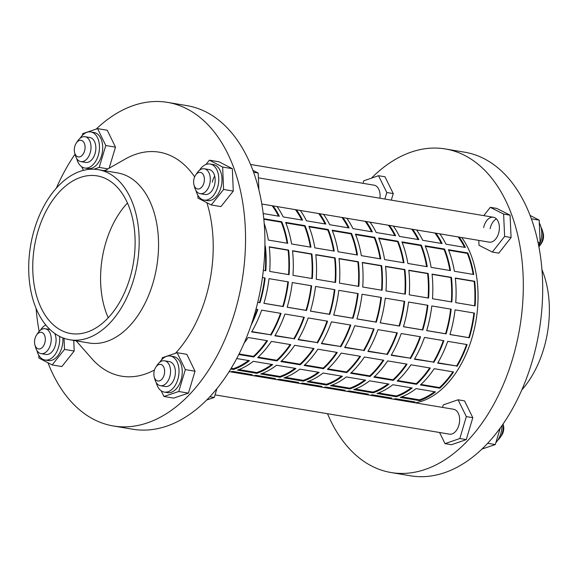 <?xml version="1.0" encoding="UTF-8"?>
<svg xmlns="http://www.w3.org/2000/svg" width="578" height="578" viewBox="0 0 578 578"><rect width="100%" height="100%" fill="white"/><g stroke="black" fill="none" stroke-linecap="round" stroke-linejoin="round"><path stroke-width="0.87" d="M197.849 195.277L197.965 198.095L211.237 204.973L223.585 189.461L222.653 167.064L209.381 160.185L205.956 164.484M211.237 204.973L220.926 206.599L233.274 191.087L232.342 168.689L219.069 161.811L209.381 160.185M214.713 176.124A12.622 7.919 -80.5 0 0 212.328 182.142A12.622 7.919 -80.5 0 1 214.713 176.124M223.585 189.461L233.274 191.087M222.653 167.064L232.342 168.689M252.875 170.272L258.185 173.024L258.879 189.808M258.185 173.024L253.605 172.251M200.147 193.673L204.995 194.483A12.622 7.919 -80.5 0 0 214.749 184.1A12.622 7.919 -80.5 0 0 209.164 169.592L204.323 168.783A12.622 7.919 99.5 0 1 209.901 183.291A12.622 7.919 99.5 0 1 200.147 193.673A12.622 7.919 99.5 0 1 194.699 187.539L193.984 184.895A8.41 5.281 -80.5 0 0 199.143 188.89A8.41 5.281 -80.5 0 0 204.113 182.063A8.41 5.281 -80.5 0 0 202.083 173.183A8.41 5.281 -80.5 0 0 195.631 175.069A8.41 5.281 -80.5 0 0 193.89 179.31A8.41 5.281 -80.5 0 0 193.984 184.895M196.036 190.653A18.279 11.473 -80.5 0 0 204.056 200.067A18.279 11.473 -80.5 0 0 218.188 185.025A18.279 11.473 -80.5 0 0 210.103 164.015A18.279 11.473 -80.5 0 0 199.446 170.293M204.056 200.067L207.285 200.609A18.279 11.473 -80.5 0 0 221.417 185.567A18.279 11.473 -80.5 0 0 213.333 164.557L210.103 164.015M530.113 215.435L539.187 220.139L540.119 242.529L538.486 244.588M539.187 220.139L531.377 218.831M540.119 242.529L537.988 242.175M261.82 204.012L489.226 242.139A12.622 7.919 -80.5 0 0 498.98 231.756A12.622 7.919 -80.5 0 0 493.402 217.249A12.622 7.919 -80.5 0 0 483.642 227.631M478.794 240.39L479.018 245.31L492.333 252.059L504.63 236.445L503.611 214.084L490.296 207.329L483.757 215.63M492.333 252.059L498.792 253.142L511.089 237.529L510.071 215.168L496.755 208.412L490.296 207.329M496.444 218.903A12.622 7.919 -80.5 0 0 490.108 228.715A12.622 7.919 99.5 0 1 496.444 218.903M504.63 236.445L511.089 237.529M503.611 214.084L510.071 215.168M539.303 222.956A18.279 11.473 99.5 0 1 541.181 239.176A18.279 11.473 99.5 0 1 538.775 246.076M195.631 175.069L197.17 172.808A12.622 7.919 99.5 0 1 204.323 168.783M542.446 230.694L543.168 233.339A8.41 5.281 99.5 0 1 543.262 238.924A8.41 5.281 99.5 0 1 541.521 243.165L539.982 245.426A12.622 7.919 -80.5 0 0 542.59 239.068A12.622 7.919 -80.5 0 0 542.446 230.694A12.622 7.919 -80.5 0 0 541.116 227.58M538.913 246.792A12.622 7.919 -80.5 0 0 539.982 245.426M497.94 439.959A12.622 7.919 -80.5 0 0 500.216 437.445A12.622 7.919 -80.5 0 0 502.99 424.086M503.041 424.014L503.402 425.357A8.41 5.281 99.5 0 1 501.755 435.183L500.216 437.445M502.022 425.487A18.279 11.473 99.5 0 1 495.866 442.64M327.509 413.711A164.051 102.949 -80.5 0 0 391.111 472.544L410.488 475.795A164.051 102.949 -80.5 0 0 537.323 340.803A164.051 102.949 -80.5 0 0 464.741 152.209L445.363 148.958A164.051 102.949 -80.5 0 0 371.416 178.161M391.111 472.544A164.051 102.949 -80.5 0 0 517.939 337.552A164.051 102.949 -80.5 0 0 445.363 148.958M521.79 389.955A86.23 54.115 -80.5 0 0 546.55 337.566A86.23 54.115 -80.5 0 0 541.962 269.659M160.381 385.692L165.229 386.501A12.622 7.919 -80.5 0 0 175.055 375.743A12.622 7.919 -80.5 0 0 169.867 361.712A12.622 7.919 -80.5 0 0 169.397 361.611L164.557 360.802A12.622 7.919 99.5 0 1 165.026 360.903A12.622 7.919 99.5 0 1 170.214 374.934A12.622 7.919 99.5 0 1 160.381 385.692A12.622 7.919 99.5 0 1 159.911 385.591A12.622 7.919 99.5 0 1 154.94 379.558L154.218 376.914A8.41 5.281 -80.5 0 0 157.534 380.931A8.41 5.281 -80.5 0 0 164.354 374.074A8.41 5.281 -80.5 0 0 160.944 364.472A8.41 5.281 -80.5 0 0 155.865 367.088A8.41 5.281 -80.5 0 0 154.218 376.914M36.559 335.023A8.41 5.281 -80.5 0 0 34.817 339.264A8.41 5.281 -80.5 0 0 34.911 344.842A8.41 5.281 -80.5 0 0 40.07 348.845A8.41 5.281 -80.5 0 0 45.041 342.01A8.41 5.281 -80.5 0 0 43.01 333.13A8.41 5.281 -80.5 0 0 36.559 335.023L38.097 332.755A12.622 7.919 99.5 0 1 45.25 328.73A12.622 7.919 99.5 0 1 50.828 343.238A12.622 7.919 99.5 0 1 41.074 353.62L45.915 354.437A12.622 7.919 -80.5 0 0 55.676 344.055A12.622 7.919 -80.5 0 0 54.679 333.405M41.074 353.62A12.622 7.919 99.5 0 1 35.626 347.486L34.911 344.842M80.841 161.609L85.681 162.418A12.622 7.919 -80.5 0 0 95.514 151.66A12.622 7.919 -80.5 0 0 90.327 137.629A12.622 7.919 -80.5 0 0 89.857 137.528L85.009 136.711A12.622 7.919 99.5 0 1 85.479 136.82A12.622 7.919 99.5 0 1 90.667 150.844A12.622 7.919 99.5 0 1 80.841 161.609A12.622 7.919 99.5 0 1 80.371 161.5A12.622 7.919 99.5 0 1 75.393 155.468L74.678 152.823A8.41 5.281 -80.5 0 0 77.994 156.848A8.41 5.281 -80.5 0 0 84.807 149.991A8.41 5.281 -80.5 0 0 81.397 140.389A8.41 5.281 -80.5 0 0 76.325 143.004A8.41 5.281 -80.5 0 0 74.678 152.823M76.325 143.004L77.864 140.736A12.622 7.919 99.5 0 1 85.009 136.711M156.27 382.672A18.279 11.473 -80.5 0 0 163.61 391.935A18.279 11.473 -80.5 0 0 164.289 392.086A18.279 11.473 -80.5 0 0 178.53 376.502A18.279 11.473 -80.5 0 0 171.016 356.178A18.279 11.473 -80.5 0 0 170.337 356.026A18.279 11.473 -80.5 0 0 159.687 362.312M164.289 392.086L167.519 392.628A18.279 11.473 -80.5 0 0 181.759 377.044A18.279 11.473 -80.5 0 0 174.245 356.72A18.279 11.473 -80.5 0 0 173.566 356.568L170.337 356.026M36.963 350.608A18.279 11.473 -80.5 0 0 44.983 360.015A18.279 11.473 -80.5 0 0 59.115 344.979A18.279 11.473 -80.5 0 0 59.57 336.382M44.983 360.015L48.212 360.556A18.279 11.473 -80.5 0 0 62.345 345.514A18.279 11.473 -80.5 0 0 62.879 337.87M76.73 158.589A18.279 11.473 -80.5 0 0 84.07 167.851A18.279 11.473 -80.5 0 0 84.749 168.003A18.279 11.473 -80.5 0 0 98.99 152.411A18.279 11.473 -80.5 0 0 91.476 132.095A18.279 11.473 -80.5 0 0 90.789 131.943A18.279 11.473 -80.5 0 0 80.14 138.221M84.749 168.003L87.979 168.538A18.279 11.473 -80.5 0 0 102.219 152.953A18.279 11.473 -80.5 0 0 94.705 132.637A18.279 11.473 -80.5 0 0 94.019 132.485L90.789 131.943M47.96 362.746A164.051 102.949 -80.5 0 0 113.331 425.972L132.716 429.223A164.051 102.949 -80.5 0 0 259.544 294.231A164.051 102.949 -80.5 0 0 186.969 105.637L167.591 102.385A164.051 102.949 -80.5 0 0 96.186 129.096M113.331 425.972A164.051 102.949 -80.5 0 0 240.166 290.98A164.051 102.949 -80.5 0 0 167.591 102.385M75.039 154.167A164.051 102.949 -80.5 0 0 56.29 188.233M69.678 339.748L89.055 343A86.23 54.115 -80.5 0 0 155.728 272.036A86.23 54.115 -80.5 0 0 117.572 172.909L98.195 169.657A86.23 54.115 -80.5 0 0 31.53 240.614A86.23 54.115 -80.5 0 0 69.678 339.748A86.23 54.115 -80.5 0 0 136.343 268.792A86.23 54.115 -80.5 0 0 98.195 169.657M175.481 353.266A113.577 71.275 -80.5 0 0 209.489 282.736A113.577 71.275 -80.5 0 0 206.866 202.705M194.649 176.882A113.577 71.275 -80.5 0 0 125.159 159.102L104.712 170.748M35.366 241.647A79.923 50.156 -80.5 0 0 70.718 333.528A79.923 50.156 -80.5 0 0 132.507 267.759A79.923 50.156 -80.5 0 0 97.155 175.878A79.923 50.156 -80.5 0 0 35.366 241.647M103.195 253.019A79.923 50.156 -80.5 0 0 108.231 317.77A79.923 50.156 99.5 0 1 103.195 253.019A79.923 50.156 99.5 0 1 127.471 203.008A79.923 50.156 -80.5 0 0 103.195 253.019M229.098 371.618L453.636 409.267A12.622 7.919 99.5 0 1 454.106 409.369A12.622 7.919 99.5 0 1 459.293 423.399A12.622 7.919 99.5 0 1 449.46 434.157L215.059 394.861M250.57 164.47L374.096 185.184A12.622 7.919 99.5 0 1 374.566 185.285A12.622 7.919 99.5 0 1 379.927 198.225M38.777 355.232L38.892 358.049L52.165 364.928L61.853 366.553L74.201 351.034L73.76 340.435M36.118 308.522A164.051 102.949 -80.5 0 0 39.167 331.396M76.195 340.839L91.721 358.526A113.577 71.275 -80.5 0 0 154.478 369.978M109.134 168.234L115.484 147.152L107.277 130.252L97.588 128.627L82.799 133.612L82.213 135.548M104.112 170.647L106.012 170.011M161.19 390.8L163.95 396.486L173.646 398.112L188.435 393.127L195.024 371.235L186.824 354.336L177.135 352.71L162.339 357.695L161.761 359.632M93.86 169.217L99.199 167.418L105.788 145.526L115.484 147.152M99.199 167.418L107.985 168.884M81.65 166.71L83.42 170.358M105.788 145.526L97.588 128.627M52.165 364.928L64.512 349.408L64.05 338.303M64.512 349.408L74.201 351.034M163.95 396.486L178.747 391.501L185.336 369.609L177.135 352.71M185.336 369.609L195.024 371.235M178.747 391.501L188.435 393.127M216.945 388.582L214.272 397.454L206.664 400.019M214.272 397.454L209.857 396.718M45.763 324.959A18.279 11.473 -80.5 0 0 40.373 330.24M155.865 367.088L157.411 364.826A12.622 7.919 99.5 0 1 164.557 360.802M391.313 200.133L393.25 193.594L384.977 176.781L378.518 175.705L363.735 180.82L362.991 183.32M439.555 432.496L445.038 443.644L451.497 444.72L466.28 439.605L472.797 417.677L464.524 400.872L458.065 399.788L443.275 404.903L442.531 407.403M500.302 427.893L495.281 444.569L481.893 449.084M495.281 444.569L487.637 443.29M384.854 199.049L386.79 192.51L393.25 193.594M386.79 192.51L378.518 175.705M445.038 443.644L459.821 438.521L466.338 416.594L458.065 399.788M466.338 416.594L472.797 417.677M459.821 438.521L466.28 439.605M251.82 331.613L270.591 334.763A92.545 58.075 -80.5 0 0 280.525 313.298M239.061 353.953L253.467 356.373A92.545 58.075 -80.5 0 0 266.884 340.644M231.164 368.273L233.461 368.663A92.545 58.075 -80.5 0 0 248.482 360.52M275.07 335.515L293.841 338.665A92.545 58.075 -80.5 0 0 303.782 317.199M258.171 357.161L276.718 360.267A92.545 58.075 -80.5 0 0 290.142 344.539M238.909 369.573L256.719 372.557A92.545 58.075 -80.5 0 0 271.732 364.422M247.102 374.638A92.545 58.075 -80.5 0 0 249.884 374.284M298.327 339.416L317.098 342.559A92.545 58.075 -80.5 0 0 327.032 321.101M281.421 361.055L299.975 364.169A92.545 58.075 -80.5 0 0 313.392 348.44M262.159 373.475L279.976 376.459A92.545 58.075 -80.5 0 0 294.99 368.316M270.36 378.539A92.545 58.075 -80.5 0 0 273.141 378.185M321.585 343.31L340.355 346.46A92.545 58.075 -80.5 0 0 350.29 324.995M304.678 364.956L323.232 368.07A92.545 58.075 -80.5 0 0 336.649 352.342M285.416 377.369L303.233 380.36A92.545 58.075 -80.5 0 0 318.247 372.218M293.61 382.441A92.545 58.075 -80.5 0 0 296.398 382.08M344.842 347.212L363.613 350.362A92.545 58.075 -80.5 0 0 373.547 328.896M327.936 368.858L346.489 371.965A92.545 58.075 -80.5 0 0 359.906 356.236M308.674 381.27L326.491 384.254A92.545 58.075 -80.5 0 0 341.504 376.119M316.867 386.335A92.545 58.075 -80.5 0 0 319.656 385.981M368.092 351.113L386.87 354.256A92.545 58.075 -80.5 0 0 396.804 332.798M351.193 372.752L369.747 375.866A92.545 58.075 -80.5 0 0 383.163 360.137M331.931 385.172L349.741 388.156A92.545 58.075 -80.5 0 0 364.761 380.013M340.124 390.237A92.545 58.075 -80.5 0 0 342.906 389.883M391.349 355.008L410.12 358.158A92.545 58.075 -80.5 0 0 420.062 336.692M374.45 376.654L392.997 379.768A92.545 58.075 -80.5 0 0 406.421 364.039M355.181 389.066L372.998 392.057A92.545 58.075 -80.5 0 0 388.011 383.915M363.381 394.138A92.545 58.075 -80.5 0 0 366.163 393.777M414.607 358.909L433.377 362.059A92.545 58.075 -80.5 0 0 443.312 340.594M397.7 380.555L416.254 383.662A92.545 58.075 -80.5 0 0 429.671 367.933M378.438 392.968L396.255 395.952A92.545 58.075 -80.5 0 0 411.269 387.816M386.639 398.032A92.545 58.075 -80.5 0 0 389.42 397.678M437.864 362.811L456.634 365.953A92.545 58.075 -80.5 0 0 466.569 344.495M420.957 384.449L439.511 387.563A92.545 58.075 -80.5 0 0 452.928 371.835M401.696 396.869L419.512 399.853A92.545 58.075 -80.5 0 0 434.526 391.711M409.889 401.934A92.545 58.075 -80.5 0 0 412.678 401.58M252.42 321.195A92.545 58.075 -80.5 0 0 257.268 309.403M449.966 334.481L468.816 337.639A92.545 58.075 -80.5 0 0 471.894 325.436A92.545 58.075 -80.5 0 0 473.924 313.001M426.709 330.58L445.559 333.737A92.545 58.075 -80.5 0 0 448.644 321.541A92.545 58.075 -80.5 0 0 450.667 309.107M403.451 326.678L422.301 329.843A92.545 58.075 -80.5 0 0 425.386 317.64A92.545 58.075 -80.5 0 0 427.409 305.206M380.201 322.784L399.044 325.941A92.545 58.075 -80.5 0 0 402.129 313.738A92.545 58.075 -80.5 0 0 404.152 301.304M356.944 318.883L375.794 322.04A92.545 58.075 -80.5 0 0 378.872 309.844A92.545 58.075 -80.5 0 0 380.895 297.41M333.687 314.981L352.537 318.146A92.545 58.075 -80.5 0 0 355.615 305.943A92.545 58.075 -80.5 0 0 357.645 293.508M310.429 311.087L329.279 314.244A92.545 58.075 -80.5 0 0 332.364 302.041A92.545 58.075 -80.5 0 0 334.387 289.607M287.179 307.185L306.022 310.343A92.545 58.075 -80.5 0 0 309.107 298.14A92.545 58.075 -80.5 0 0 311.13 285.713M263.922 303.284L282.772 306.448A92.545 58.075 -80.5 0 0 285.85 294.245A92.545 58.075 -80.5 0 0 287.873 281.811M257.752 302.251L259.515 302.547A92.545 58.075 -80.5 0 0 262.593 290.344A92.545 58.075 -80.5 0 0 264.623 277.91M263.214 213.564L279.319 216.266A93.383 58.602 -80.5 0 0 273.156 205.913M289.079 274.68A93.383 58.602 -80.5 0 0 288.639 250.072L269.261 246.82A93.383 58.602 99.5 0 1 269.702 271.429L289.079 274.68M310.957 247.211A93.383 58.602 -80.5 0 0 305.018 225.651L285.64 222.4A93.383 58.602 99.5 0 1 291.579 243.959L310.957 247.211M300.285 210.464A93.383 58.602 99.5 0 1 306.448 220.81L325.833 224.062A93.383 58.602 -80.5 0 0 319.663 213.708M335.594 282.476A93.383 58.602 -80.5 0 0 335.153 257.867L315.769 254.623A93.383 58.602 99.5 0 1 316.209 279.232L335.594 282.476M357.471 255.006A93.383 58.602 -80.5 0 0 351.525 233.447L332.148 230.196A93.383 58.602 99.5 0 1 338.094 251.762L357.471 255.006M346.793 218.26A93.383 58.602 99.5 0 1 352.963 228.613L372.34 231.857A93.383 58.602 -80.5 0 0 366.177 221.511M382.101 290.279A93.383 58.602 -80.5 0 0 381.661 265.67L362.283 262.419A93.383 58.602 99.5 0 1 362.724 287.028L382.101 290.279M403.986 262.809A93.383 58.602 -80.5 0 0 398.04 241.25L378.662 237.999A93.383 58.602 99.5 0 1 384.601 259.558L403.986 262.809M393.307 226.056A93.383 58.602 99.5 0 1 399.477 236.409L418.855 239.66A93.383 58.602 -80.5 0 0 412.685 229.307M428.616 298.075A93.383 58.602 -80.5 0 0 428.175 273.466L408.791 270.215A93.383 58.602 99.5 0 1 409.238 294.823L428.616 298.075M450.493 270.605A93.383 58.602 -80.5 0 0 444.554 249.046L425.17 245.794A93.383 58.602 99.5 0 1 431.116 267.354L450.493 270.605M439.822 233.859A93.383 58.602 99.5 0 1 445.985 244.205L465.362 247.456A93.383 58.602 -80.5 0 0 459.199 237.103M475.13 305.87A93.383 58.602 -80.5 0 0 474.683 281.262L455.305 278.018A93.383 58.602 99.5 0 1 455.746 302.626L475.13 305.87M263.344 270.367L265.822 270.779A93.383 58.602 -80.5 0 0 265.381 246.17L264.905 246.091M473.75 274.507A93.383 58.602 -80.5 0 0 467.804 252.947L448.427 249.696A93.383 58.602 99.5 0 1 454.373 271.255L473.75 274.507M451.873 301.976A93.383 58.602 -80.5 0 0 451.432 277.368L432.048 274.116A93.383 58.602 99.5 0 1 432.489 298.725L451.873 301.976M416.565 229.957A93.383 58.602 99.5 0 1 422.728 240.311L442.112 243.555A93.383 58.602 -80.5 0 0 435.942 233.209M427.236 266.704A93.383 58.602 -80.5 0 0 421.297 245.144L401.912 241.893A93.383 58.602 99.5 0 1 407.858 263.46L427.236 266.704M405.359 294.173A93.383 58.602 -80.5 0 0 404.918 269.565L385.54 266.321A93.383 58.602 99.5 0 1 385.981 290.929L405.359 294.173M370.05 222.162A93.383 58.602 99.5 0 1 376.22 232.508L395.598 235.759A93.383 58.602 -80.5 0 0 389.435 225.406M380.729 258.908A93.383 58.602 -80.5 0 0 374.782 237.348L355.405 234.097A93.383 58.602 99.5 0 1 361.344 255.657L380.729 258.908M358.851 286.377A93.383 58.602 -80.5 0 0 358.403 261.769L339.026 258.518A93.383 58.602 99.5 0 1 339.467 283.126L358.851 286.377M323.543 214.359A93.383 58.602 99.5 0 1 329.706 224.712L349.09 227.963A93.383 58.602 -80.5 0 0 342.92 217.61M334.214 251.112A93.383 58.602 -80.5 0 0 328.275 229.545L308.89 226.301A93.383 58.602 99.5 0 1 314.837 247.861L334.214 251.112M312.337 278.582A93.383 58.602 -80.5 0 0 311.896 253.973L292.519 250.722A93.383 58.602 99.5 0 1 292.959 275.33L312.337 278.582M277.028 206.563A93.383 58.602 99.5 0 1 283.198 216.916L302.576 220.16A93.383 58.602 -80.5 0 0 296.406 209.814M264.211 223.455A93.383 58.602 99.5 0 1 268.322 240.065L287.707 243.309A93.383 58.602 -80.5 0 0 281.761 221.75L263.792 218.737M461.786 237.536A93.383 58.602 99.5 0 1 474.993 326.006A93.383 58.602 99.5 0 1 415.264 402.837M257.737 302.301L260.028 302.684A93.383 58.602 -80.5 0 0 263.106 290.481A93.383 58.602 -80.5 0 0 265.143 277.996L262.441 277.548M269.016 278.647A93.383 58.602 99.5 0 1 266.985 291.131A93.383 58.602 99.5 0 1 263.908 303.334L283.285 306.586A93.383 58.602 -80.5 0 0 286.363 294.383A93.383 58.602 -80.5 0 0 288.4 281.898L269.016 278.647M292.273 282.548A93.383 58.602 99.5 0 1 290.235 295.033A93.383 58.602 99.5 0 1 287.158 307.236L306.542 310.487A93.383 58.602 -80.5 0 0 309.62 298.284A93.383 58.602 -80.5 0 0 311.65 285.799L292.273 282.548M315.53 286.45A93.383 58.602 99.5 0 1 313.493 298.927A93.383 58.602 99.5 0 1 310.415 311.137L329.8 314.381A93.383 58.602 -80.5 0 0 332.87 302.178A93.383 58.602 -80.5 0 0 334.908 289.694L315.53 286.45M338.787 290.344A93.383 58.602 99.5 0 1 336.75 302.829A93.383 58.602 99.5 0 1 333.672 315.032L353.05 318.283A93.383 58.602 -80.5 0 0 356.127 306.08A93.383 58.602 -80.5 0 0 358.165 293.595L338.787 290.344M362.038 294.245A93.383 58.602 99.5 0 1 360.007 306.73A93.383 58.602 99.5 0 1 356.929 318.933L376.307 322.184A93.383 58.602 -80.5 0 0 379.385 309.981A93.383 58.602 -80.5 0 0 381.422 297.497L362.038 294.245M385.295 298.147A93.383 58.602 99.5 0 1 383.257 310.624A93.383 58.602 99.5 0 1 380.187 322.835L399.564 326.079A93.383 58.602 -80.5 0 0 402.642 313.876A93.383 58.602 -80.5 0 0 404.679 301.391L385.295 298.147M408.552 302.041A93.383 58.602 99.5 0 1 406.515 314.526A93.383 58.602 99.5 0 1 403.437 326.729L422.821 329.98A93.383 58.602 -80.5 0 0 425.899 317.777A93.383 58.602 -80.5 0 0 427.93 305.292L408.552 302.041M431.809 305.943A93.383 58.602 99.5 0 1 429.772 318.427A93.383 58.602 99.5 0 1 426.694 330.63L446.072 333.882A93.383 58.602 -80.5 0 0 449.149 321.679A93.383 58.602 -80.5 0 0 451.187 309.194L431.809 305.943M455.067 309.844A93.383 58.602 99.5 0 1 453.029 322.329A93.383 58.602 99.5 0 1 449.951 334.532L469.329 337.776A93.383 58.602 -80.5 0 0 472.407 325.573A93.383 58.602 -80.5 0 0 474.444 313.088L455.067 309.844M238.779 354.502L253.749 357.009A93.383 58.602 -80.5 0 0 267.527 340.753L248.143 337.501A93.383 58.602 99.5 0 1 244.162 343.043M294.267 339.076A93.383 58.602 -80.5 0 0 304.317 317.286L284.94 314.042A93.383 58.602 99.5 0 1 274.89 335.825L293.841 338.665M256.827 373.345A93.383 58.602 -80.5 0 0 272.671 364.574L253.287 361.329A93.383 58.602 99.5 0 1 237.45 370.101L256.827 373.345L256.719 372.557M300.264 364.812A93.383 58.602 -80.5 0 0 314.035 348.548L294.657 345.297A93.383 58.602 99.5 0 1 280.879 361.561L300.264 364.812L299.975 364.169M273.148 379.009A93.383 58.602 -80.5 0 0 275.424 378.568L256.047 375.317A93.383 58.602 99.5 0 1 253.771 375.758M340.782 346.872A93.383 58.602 -80.5 0 0 350.832 325.089L331.454 321.838A93.383 58.602 99.5 0 1 321.404 343.628L340.355 346.46M303.342 381.148A93.383 58.602 -80.5 0 0 319.179 372.377L299.801 369.125A93.383 58.602 99.5 0 1 283.964 377.896L303.342 381.148L303.233 380.36M346.771 372.608A93.383 58.602 -80.5 0 0 360.549 356.344L341.172 353.1A93.383 58.602 99.5 0 1 327.394 369.356L346.771 372.608L346.489 371.965M319.663 386.805A93.383 58.602 -80.5 0 0 321.932 386.364L302.554 383.113A93.383 58.602 99.5 0 1 300.278 383.554M387.296 354.675A93.383 58.602 -80.5 0 0 397.346 332.885L377.961 329.633A93.383 58.602 99.5 0 1 367.911 351.424L386.87 354.256M349.849 388.943A93.383 58.602 -80.5 0 0 365.693 380.172L346.309 376.921A93.383 58.602 99.5 0 1 330.471 385.692L349.849 388.943L349.741 388.156M393.286 380.403A93.383 58.602 -80.5 0 0 407.057 364.147L387.679 360.896A93.383 58.602 99.5 0 1 373.901 377.159L393.286 380.403L392.997 379.768M366.17 394.601A93.383 58.602 -80.5 0 0 368.446 394.16L349.069 390.916A93.383 58.602 99.5 0 1 346.793 391.357M433.803 362.471A93.383 58.602 -80.5 0 0 443.853 340.688L424.476 337.436A93.383 58.602 99.5 0 1 414.426 359.22L433.377 362.059M396.364 396.746A93.383 58.602 -80.5 0 0 412.201 387.968L392.823 384.724A93.383 58.602 99.5 0 1 376.986 393.495L396.364 396.746L396.255 395.952M439.793 388.206A93.383 58.602 -80.5 0 0 453.571 371.943L434.194 368.692A93.383 58.602 99.5 0 1 420.416 384.955L439.793 388.206L439.511 387.563M412.685 402.404A93.383 58.602 -80.5 0 0 414.961 401.963L395.576 398.712A93.383 58.602 99.5 0 1 393.3 399.152M251.083 325.197A93.383 58.602 -80.5 0 0 257.81 309.49L255.982 309.187M419.621 400.641A93.383 58.602 -80.5 0 0 435.458 391.87L416.081 388.618A93.383 58.602 99.5 0 1 400.236 397.389L419.621 400.641L419.512 399.853M457.061 366.373A93.383 58.602 -80.5 0 0 467.111 344.582L447.733 341.331A93.383 58.602 99.5 0 1 437.683 363.121L456.634 365.953M389.428 398.502A93.383 58.602 -80.5 0 0 391.703 398.061L372.319 394.81A93.383 58.602 99.5 0 1 370.05 395.251M416.543 384.305A93.383 58.602 -80.5 0 0 430.314 368.041L410.936 364.797A93.383 58.602 99.5 0 1 397.158 381.054L416.543 384.305L416.254 383.662M373.106 392.845A93.383 58.602 -80.5 0 0 388.951 384.074L369.566 380.823A93.383 58.602 99.5 0 1 353.729 389.594L373.106 392.845L372.998 392.057M410.546 358.57A93.383 58.602 -80.5 0 0 420.596 336.786L401.219 333.535A93.383 58.602 99.5 0 1 391.169 355.326L410.12 358.158M342.913 390.706A93.383 58.602 -80.5 0 0 345.189 390.266L325.811 387.014A93.383 58.602 99.5 0 1 323.536 387.455M370.028 376.509A93.383 58.602 -80.5 0 0 383.806 360.246L364.422 356.994A93.383 58.602 99.5 0 1 350.651 373.258L370.028 376.509L369.747 375.866M326.599 385.049A93.383 58.602 -80.5 0 0 342.436 376.271L323.059 373.027A93.383 58.602 99.5 0 1 307.214 381.798L326.599 385.049L326.491 384.254M364.039 350.774A93.383 58.602 -80.5 0 0 374.089 328.983L354.711 325.739A93.383 58.602 99.5 0 1 344.654 347.523L363.613 350.362M296.406 382.903A93.383 58.602 -80.5 0 0 298.681 382.463L279.297 379.219A93.383 58.602 99.5 0 1 277.028 379.659M323.514 368.706A93.383 58.602 -80.5 0 0 337.292 352.45L317.914 349.199A93.383 58.602 99.5 0 1 304.136 365.455L323.514 368.706L323.232 368.07M280.084 377.246A93.383 58.602 -80.5 0 0 295.922 368.475L276.544 365.224A93.383 58.602 99.5 0 1 260.707 373.995L280.084 377.246L279.976 376.459M317.524 342.978A93.383 58.602 -80.5 0 0 327.574 321.187L308.197 317.936A93.383 58.602 99.5 0 1 298.147 339.727L317.098 342.559M249.891 375.108A93.383 58.602 -80.5 0 0 252.167 374.667L232.79 371.416A93.383 58.602 99.5 0 1 230.514 371.856M277.007 360.91A93.383 58.602 -80.5 0 0 290.785 344.647L271.4 341.396A93.383 58.602 99.5 0 1 257.629 357.659L277.007 360.91L276.718 360.267M230.745 368.974L233.57 369.45A93.383 58.602 -80.5 0 0 249.414 360.679L236.691 358.541M271.017 335.175A93.383 58.602 -80.5 0 0 281.067 313.392L261.682 310.14A93.383 58.602 99.5 0 1 251.632 331.931L270.591 334.763M265.302 270.692A92.545 58.075 -80.5 0 0 264.89 246.799M474.603 305.784A92.545 58.075 -80.5 0 0 474.141 281.421L455.334 278.264M473.158 274.406A92.545 58.075 -80.5 0 0 467.299 253.374L448.644 250.245M464.567 247.326A92.545 58.075 -80.5 0 0 458.195 236.937M451.346 301.889A92.545 58.075 -80.5 0 0 450.883 277.519L432.077 274.369M449.901 270.504A92.545 58.075 -80.5 0 0 444.041 249.472L425.394 246.344M441.317 243.425A92.545 58.075 -80.5 0 0 434.945 233.042M428.088 297.988A92.545 58.075 -80.5 0 0 427.626 273.618L408.819 270.468M426.643 266.61A92.545 58.075 -80.5 0 0 420.791 245.571L402.136 242.442M418.06 239.523A92.545 58.075 -80.5 0 0 411.688 229.141M404.831 294.086A92.545 58.075 -80.5 0 0 404.376 269.724L385.562 266.566M403.386 262.708A92.545 58.075 -80.5 0 0 397.534 241.676L378.879 238.548M394.803 235.629A92.545 58.075 -80.5 0 0 388.43 225.239M381.574 290.185A92.545 58.075 -80.5 0 0 381.119 265.822L362.312 262.672M380.129 258.807A92.545 58.075 -80.5 0 0 374.277 237.775L355.622 234.646M371.546 231.727A92.545 58.075 -80.5 0 0 365.173 221.345M358.324 286.291A92.545 58.075 -80.5 0 0 357.861 261.921L339.055 258.771M356.879 254.912A92.545 58.075 -80.5 0 0 351.019 233.873L332.364 230.745M348.296 227.826A92.545 58.075 -80.5 0 0 341.916 217.444M335.067 282.389A92.545 58.075 -80.5 0 0 334.604 258.026L315.798 254.869M333.622 251.011A92.545 58.075 -80.5 0 0 327.769 229.979L309.114 226.851M325.038 223.932A92.545 58.075 -80.5 0 0 318.666 213.542M311.809 278.488A92.545 58.075 -80.5 0 0 311.354 254.125L292.54 250.975M310.364 247.109A92.545 58.075 -80.5 0 0 304.512 226.077L285.857 222.949M301.781 220.03A92.545 58.075 -80.5 0 0 295.409 209.648M288.552 274.593A92.545 58.075 -80.5 0 0 288.097 250.223L269.29 247.073M287.107 243.215A92.545 58.075 -80.5 0 0 281.255 222.176L263.843 219.257M278.524 216.129A92.545 58.075 -80.5 0 0 272.151 205.746M469.329 337.776L468.816 337.639M446.072 333.882L445.559 333.737M422.821 329.98L422.301 329.843M399.564 326.079L399.044 325.941M376.307 322.184L375.794 322.04M353.05 318.283L352.537 318.146M329.8 314.381L329.279 314.244M306.542 310.487L306.022 310.343M283.285 306.586L282.772 306.448M260.028 302.684L259.515 302.547M265.381 246.17L264.897 246.307M474.683 281.262L474.141 281.421M467.804 252.947L467.299 253.374M451.432 277.368L450.883 277.519M444.554 249.046L444.041 249.472M428.175 273.466L427.626 273.618M421.297 245.144L420.791 245.571M404.918 269.565L404.376 269.724M398.04 241.25L397.534 241.676M381.661 265.67L381.119 265.822M374.782 237.348L374.277 237.775M358.403 261.769L357.861 261.921M351.525 233.447L351.019 233.873M335.153 257.867L334.604 258.026M328.275 229.545L327.769 229.979M311.896 253.973L311.354 254.125M305.018 225.651L304.512 226.077M288.639 250.072L288.097 250.223M281.761 221.75L281.255 222.176M233.57 369.45L233.461 368.663M253.749 357.009L253.467 356.373M493.402 217.249L258.38 177.843M49.997 329.525L45.25 328.73"/></g></svg>
